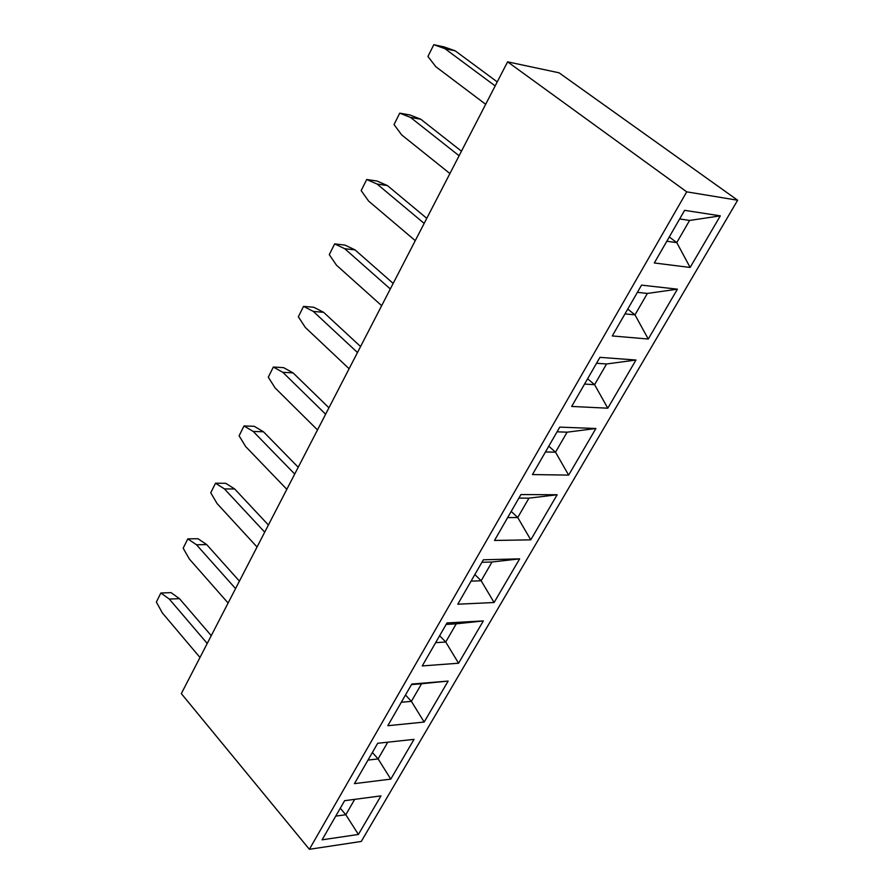<?xml version="1.0" encoding="UTF-8"?>
<svg xmlns="http://www.w3.org/2000/svg" width="894" height="894" viewBox="0 0 894 894"><rect width="100%" height="100%" fill="white"/><g stroke="black" fill="none" stroke-linecap="round" stroke-linejoin="round"><path stroke-width="1.34" d="M737.639 200.234L361.265 841.455L309.38 849.3L181.326 693.61L309.38 849.3L361.265 841.455L737.639 200.234L559.063 72.805L737.639 200.234L686.715 191.841L737.639 200.234M559.063 72.805L507.602 61.842L686.715 191.841L309.38 849.3L686.715 191.841L507.602 61.842L181.326 693.61L507.602 61.842L559.063 72.805M358.405 834.448L322.086 839.824L344.626 800.678L380.967 795.895L358.405 834.448L345.81 814.736L340.279 808.232L345.81 814.736L354.706 799.348L345.81 814.736L335.731 816.121L345.81 814.736L358.405 834.448L380.967 795.895L344.626 800.678L322.086 839.824L358.405 834.448M390.779 779.11L354.437 783.647L377.681 743.283L414.034 739.36L390.779 779.11L378.106 758.917L387.772 742.199L378.106 758.917L368.015 760.079L378.106 758.917L390.779 779.11L414.034 739.36L377.681 743.283L354.437 783.647L390.779 779.11M424.158 722.061L387.806 725.716L411.788 684.066L448.14 681.072L424.158 722.061L411.385 701.365L421.577 683.754L448.14 681.072L411.788 684.066L387.806 725.716L424.158 722.061L448.14 681.072L421.577 683.754L411.385 701.365L401.294 702.282L411.385 701.365L424.158 722.061M458.577 663.225L422.236 665.929L447 622.939L483.33 620.928L458.577 663.225L445.726 642.015L456.231 623.844L483.33 620.928L447 622.939L422.236 665.929L458.577 663.225L483.33 620.928L456.231 623.844L445.726 642.015L435.635 642.663L445.726 642.015L458.577 663.225M494.103 602.511L457.784 604.21L483.352 559.8L519.649 558.851L494.103 602.511L481.151 580.765L492.002 562.002L519.649 558.851L483.352 559.8L457.784 604.21L494.103 602.511L519.649 558.851L492.002 562.002L481.151 580.765L471.071 581.134L481.151 580.765L494.103 602.511M530.768 539.842L494.494 540.457L520.923 494.561L557.152 494.751L530.768 539.842L517.738 517.525L528.946 498.148L557.152 494.751L520.923 494.561L494.494 540.457L530.768 539.842L557.152 494.751L528.946 498.148L517.738 517.525L507.669 517.592L517.738 517.525L530.768 539.842M568.64 475.105L532.444 474.569L559.767 427.12L595.907 428.505L568.64 475.105L555.52 452.196L567.109 432.182L595.907 428.505L559.767 427.12L532.444 474.569L568.64 475.105L595.907 428.505L567.109 432.182L555.52 452.196L545.474 451.939L555.52 452.196L568.64 475.105M607.786 408.2L571.679 406.435L599.952 357.343L635.969 360.025L607.786 408.2L594.588 384.677L606.557 363.981L635.969 360.025L599.952 357.343L571.679 406.435L607.786 408.2L635.969 360.025L606.557 363.981L594.588 384.677L584.564 384.074L594.588 384.677L607.786 408.2M648.262 339.027L612.278 335.943L641.546 285.13L677.417 289.175L648.262 339.027L634.975 314.856L647.368 293.444L677.417 289.175L641.546 285.13L612.278 335.943L648.262 339.027L677.417 289.175L647.368 293.444L634.975 314.856L624.984 313.883L634.975 314.856L648.262 339.027M690.134 267.451L654.307 262.97L684.625 210.336L720.318 215.856L690.134 267.451L676.769 242.609L689.587 220.438L720.318 215.856L684.625 210.336L654.307 262.97L690.134 267.451L720.318 215.856L689.587 220.438L676.769 242.609L666.823 241.246L676.769 242.609L690.134 267.451M372.385 752.469L378.106 758.917L372.385 752.469M405.485 694.996L411.385 701.365L405.485 694.996M439.624 635.723L445.726 642.015L439.624 635.723M474.859 574.563L481.151 580.765L474.859 574.563M511.223 511.413L517.738 517.525L511.223 511.413M548.782 446.195L555.52 452.196L548.782 446.195M587.604 378.788L594.588 384.677L587.604 378.788M627.744 309.089L634.975 314.856L627.744 309.089M669.282 236.977L676.769 242.609L669.282 236.977M411.486 684.592L421.577 683.754L411.486 684.592M446.151 624.403L456.231 623.844L446.151 624.403M481.922 562.281L492.002 562.002L481.922 562.281M518.878 498.114L528.946 498.148L518.878 498.114M557.063 431.813L567.109 432.182L557.063 431.813M596.544 363.266L606.557 363.981L596.544 363.266M637.388 292.349L647.368 293.444L637.388 292.349M679.663 218.952L689.587 220.438L679.663 218.952M156.361 602.053L160.864 593.001L171.033 592.633L160.864 593.001L169.301 599.069L179.47 598.667L171.033 592.633L179.47 598.667L169.301 599.069L207.229 643.468L169.301 599.069L160.864 593.001L156.361 602.053L162.35 612.938L156.361 602.053M211.263 635.656L179.47 598.667L211.263 635.656M199.988 657.47L162.35 612.938L199.988 657.47M183.181 548.178L187.807 538.87L197.999 538.724L187.807 538.87L196.49 544.759L206.693 544.591L197.999 538.724L206.693 544.591L196.49 544.759L235.558 588.61L196.49 544.759L187.807 538.87L183.181 548.178L189.349 559.029L183.181 548.178M239.424 581.122L206.693 544.591L239.424 581.122M228.115 603.025L189.349 559.029L228.115 603.025M257.047 546.994L217.108 503.59L210.749 492.784L215.521 483.218L224.45 488.917L264.713 532.165L224.45 488.917L234.686 488.984L224.45 488.917L215.521 483.218L225.735 483.308L215.521 483.218L210.749 492.784L217.108 503.59L257.047 546.994M268.401 525.013L234.686 488.984L225.735 483.308L234.686 488.984L268.401 525.013M239.111 435.814L244.017 425.957L254.254 426.304L244.017 425.957L253.225 431.456L263.473 431.78L254.254 426.304L263.473 431.78L253.225 431.456L294.718 474.055L253.225 431.456L244.017 425.957L239.111 435.814L245.66 446.553L239.111 435.814M298.227 467.26L263.473 431.78L298.227 467.26M286.84 489.32L245.66 446.553L286.84 489.32M268.301 377.179L273.352 367.043L283.599 367.646L273.352 367.043L282.839 372.317L293.109 372.91L283.599 367.646L293.109 372.91L282.839 372.317L325.628 414.201L282.839 372.317L273.352 367.043L268.301 377.179L275.05 387.862L268.301 377.179M328.936 407.798L293.109 372.91L328.936 407.798M317.504 429.936L275.05 387.862L317.504 429.936M298.35 316.811L303.547 306.374L313.816 307.268L303.547 306.374L313.325 311.436L323.606 312.308L313.816 307.268L323.606 312.308L313.325 311.436L357.477 352.527L313.325 311.436L303.547 306.374L298.35 316.811L305.312 327.439L298.35 316.811M360.573 346.548L323.606 312.308L360.573 346.548M349.107 368.741L305.312 327.439L349.107 368.741M329.294 254.656L334.647 243.894L344.928 245.09L334.647 243.894L344.738 248.711L355.03 249.884L344.928 245.09L355.03 249.884L344.738 248.711L390.309 288.963L344.738 248.711L334.647 243.894L329.294 254.656L336.479 265.194L329.294 254.656M393.17 283.42L355.03 249.884L393.17 283.42M381.682 305.681L336.479 265.194L381.682 305.681M361.176 190.601L366.696 179.515L376.989 181.024L366.696 179.515L377.112 184.063L387.404 185.561L376.989 181.024L387.404 185.561L377.112 184.063L424.169 223.399L377.112 184.063L366.696 179.515L361.176 190.601L368.596 201.061L361.176 190.601M426.784 218.337L387.404 185.561L426.784 218.337M415.263 240.642L368.596 201.061L415.263 240.642M394.042 124.579L399.73 113.147L410.022 114.991L399.73 113.147L410.491 117.405L420.783 119.237L410.022 114.991L420.783 119.237L410.491 117.405L459.103 155.757L410.491 117.405L399.73 113.147L394.042 124.579L401.708 134.938L394.042 124.579M461.46 151.198L420.783 119.237L461.46 151.198M449.917 173.548L401.708 134.938L449.917 173.548M427.935 56.49L433.802 44.7L444.094 46.901L433.802 44.7L444.921 48.656L455.214 50.846L444.094 46.901L455.214 50.846L444.921 48.656L495.164 85.925L444.921 48.656L433.802 44.7L427.935 56.49L435.859 66.737L427.935 56.49M497.243 81.913L455.214 50.846L497.243 81.913M485.677 104.296L435.859 66.737L485.677 104.296"/></g></svg>
